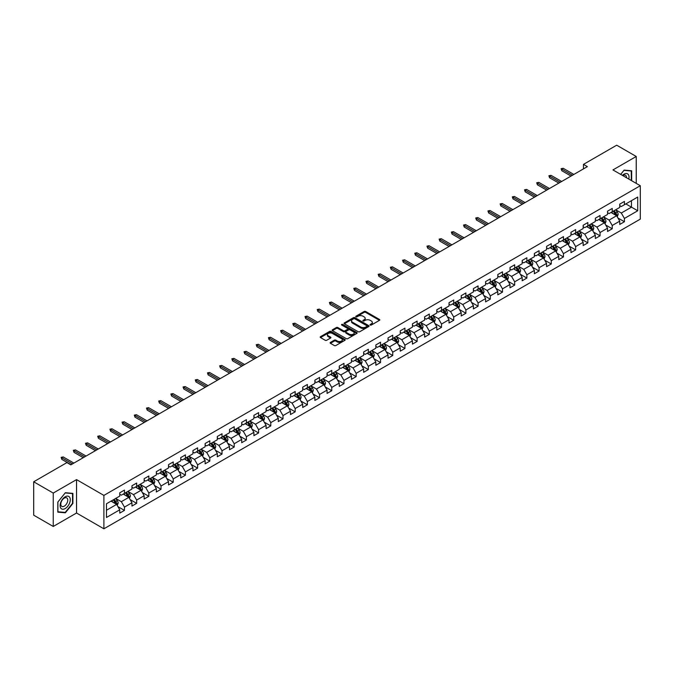 <?xml version="1.0" encoding="UTF-8"?>
<svg xmlns="http://www.w3.org/2000/svg" width="674" height="674" viewBox="0 0 674 674"><rect width="100%" height="100%" fill="white"/><g stroke="black" fill="none" stroke-linecap="round" stroke-linejoin="round"><path stroke-width="1.01" d="M370.245 325.053A0.758 0.438 0 0 0 371.315 325.053L379.47 320.344A1.087 0.623 0 0 0 379.791 319.906A1.087 0.623 0 0 0 379.47 319.459L365.662 311.489A1.087 0.623 0 0 0 364.128 311.489L355.973 316.19A0.758 0.438 0 0 0 357.043 316.814L358.105 316.207A3.471 2.005 0 0 1 363.016 316.207L364.162 316.873A3.471 2.005 0 0 1 365.182 318.288A3.471 2.005 0 0 1 364.162 319.703L363.109 320.31A0.758 0.438 0 0 0 364.179 320.934L365.241 320.327A3.471 2.005 0 0 1 370.152 320.327L371.298 320.993A3.471 2.005 0 0 1 372.318 322.408A3.471 2.005 0 0 1 371.298 323.823L370.245 324.43A0.758 0.438 0 0 0 370.245 325.053L370.245 324.43M330.437 342.409A1.087 0.623 0 0 0 330.125 342.847A1.087 0.623 0 0 0 330.437 343.293L334.312 345.535A1.087 0.623 0 0 0 335.854 345.535L344.903 340.303A1.087 0.623 0 0 0 345.223 339.856A1.087 0.623 0 0 0 344.903 339.418L331.094 331.44A1.087 0.623 0 0 0 329.561 331.44L320.504 336.671A1.087 0.623 0 0 0 320.184 337.11A1.087 0.623 0 0 0 320.504 337.556L325.188 340.26A1.087 0.623 0 0 0 326.721 340.26L330.597 338.019A1.087 0.623 0 0 0 330.909 337.581A1.087 0.623 0 0 0 330.597 337.135L328.272 335.795A2.907 1.677 0 0 1 327.421 334.607A2.907 1.677 0 0 1 329.215 333.066A2.907 1.677 0 0 1 332.375 333.428L341.474 338.677A2.907 1.677 0 0 1 342.325 339.856A2.907 1.677 0 0 1 340.53 341.406A2.907 1.677 0 0 1 337.362 341.044L335.854 340.168A1.087 0.623 0 0 0 334.312 340.168L330.437 342.409L330.437 343.293M76.541 479.61L53.246 493.065L33.7 481.784L33.7 515.18L53.246 526.461L76.541 513.015L103.897 528.804L103.897 495.407L76.541 479.61L76.541 513.015M636.239 183.37L636.239 156.478L612.944 169.924L640.3 185.721L103.897 495.407M636.239 156.478L616.693 145.196L583.473 164.372L583.473 168.888M33.7 481.784L66.92 462.6L70.829 464.858L587.383 166.63L583.473 164.372M358.18 331.751A1.087 0.623 0 0 0 359.714 331.751L368.771 326.528A1.087 0.623 0 0 0 369.082 326.081A1.087 0.623 0 0 0 368.771 325.643L354.954 317.665A1.087 0.623 0 0 0 353.42 317.665L344.363 322.897A1.087 0.623 0 0 0 344.052 323.335A1.087 0.623 0 0 0 344.363 323.781L358.18 331.751M342.021 325.213A0.758 0.438 0 0 1 342.796 325.323L356.824 333.419L347.784 338.643A1.087 0.623 0 0 1 346.251 338.643L332.434 330.664L336.309 328.449L336.309 327.547L332.434 329.78A1.087 0.623 0 0 0 332.122 330.226A1.087 0.623 0 0 0 332.434 330.664L332.434 329.78M336.309 328.449A1.087 0.623 0 0 1 337.843 328.449L337.843 327.547A1.087 0.623 0 0 0 336.309 327.547M337.843 327.547L343.445 330.782A1.087 0.623 0 0 0 344.978 330.782L347.548 329.291A1.087 0.623 0 0 0 347.868 328.853A1.087 0.623 0 0 0 347.548 328.406L341.718 325.045A0.758 0.438 0 0 1 342.796 324.421L356.832 332.526A1.087 0.623 0 0 1 357.153 332.973A1.087 0.623 0 0 1 356.832 333.411L356.832 332.526M103.897 528.804L640.3 219.117L640.3 185.721M117.925 506.629L124.454 510.395L124.454 507.101L131.961 502.77L131.961 506.064L136.654 503.352L136.654 500.057L144.152 495.727L144.152 499.021L148.844 496.317L148.844 493.014L156.351 488.684L156.351 491.978L161.035 489.273L161.035 485.979L168.542 481.649L168.542 484.943L173.235 482.23L173.235 478.936L180.742 474.606L180.742 477.9L185.426 475.195L185.426 471.901L192.933 467.562L192.933 470.856L197.625 468.152L197.625 464.858L205.123 460.527L205.123 463.822L209.816 461.109L209.816 457.815L217.323 453.484L217.323 456.778L222.016 454.074L222.016 450.78L229.514 446.441L229.514 449.735L234.207 447.031L234.207 443.736L241.713 439.406L241.713 442.7L246.398 439.987L246.398 436.693L253.904 432.363L253.904 435.657L258.597 432.952L258.597 429.658L266.104 425.319L266.104 428.613L270.788 425.909L270.788 422.615L278.295 418.284L278.295 421.579L282.987 418.866L282.987 415.572L290.486 411.241L290.486 414.535L295.178 411.831L295.178 408.537L302.685 404.198L302.685 407.492L307.378 404.788L307.378 401.493L314.876 397.163L314.876 400.457L319.569 397.744L319.569 394.45L327.075 390.12L327.075 393.414L331.76 390.709L331.76 387.415L339.266 383.076L339.266 386.371L343.959 383.666L343.959 380.372L351.457 376.041L351.457 379.336L356.15 376.623L356.15 373.329L363.657 368.998L363.657 372.292L368.349 369.588L368.349 366.294L375.848 361.955L375.848 365.249L380.54 362.545L380.54 359.25L388.047 354.92L388.047 358.214L392.731 355.501L392.731 352.207L400.238 347.877L400.238 351.171L404.931 348.466L404.931 345.172L412.437 340.833L412.437 344.128L417.122 341.423L417.122 338.129L424.628 333.798L424.628 337.093L429.321 334.38L429.321 331.086L436.819 326.755L436.819 330.049L441.512 327.345L441.512 324.051L449.019 319.712L449.019 323.006L453.712 320.302L453.712 317.007L461.21 312.677L461.21 315.971L465.903 313.258L465.903 309.964L473.409 305.634L473.409 308.928L478.093 306.223L478.093 302.929L485.6 298.59L485.6 301.885L490.293 299.18L490.293 295.886L497.8 291.556L497.8 294.85L502.484 292.137L502.484 288.843L509.991 284.512L509.991 287.806L514.683 285.102L514.683 281.808L522.182 277.469L522.182 280.763L526.874 278.059L526.874 274.765L534.381 270.434L534.381 273.728L539.074 271.015L539.074 267.721L546.572 263.391L546.572 266.685L551.265 263.981L551.265 260.686L558.771 256.347L558.771 259.642L563.456 256.937L563.456 253.643L570.962 249.313L570.962 252.607L575.655 249.894L575.655 246.6L583.162 242.269L583.162 245.563L587.846 242.859L587.846 239.565L595.353 235.226L595.353 238.52L600.045 235.816L600.045 232.522L607.544 228.191L607.544 231.485L612.236 228.772L612.236 225.478L619.743 221.148L619.743 224.442L624.427 221.738L624.427 218.443L637.722 210.768L637.722 197.052L631.471 200.658L631.471 207.154L637.722 210.768M124.454 510.395L119.761 513.099L119.761 509.805L106.475 517.48L106.475 503.756L119.761 496.089L119.761 492.795L124.454 490.082L124.454 493.376L131.961 489.046L131.961 485.752L136.654 483.047L136.654 486.342L144.152 482.003L144.152 478.709L148.844 476.004L148.844 479.298L156.351 474.968L156.351 471.674L161.035 468.961L161.035 472.255L168.542 467.925L168.542 464.63L173.235 461.926L173.235 465.22L180.742 460.881L180.742 457.587L185.426 454.883L185.426 458.177L192.933 453.846L192.933 450.552L197.625 447.839L197.625 451.133L205.123 446.803L205.123 443.509L209.816 440.804L209.816 444.099L217.323 439.76L217.323 436.466L222.016 433.761L222.016 437.055L229.514 432.725L229.514 429.431L234.207 426.718L234.207 430.012L241.713 425.682L241.713 422.387L246.398 419.683L246.398 422.977L253.904 418.638L253.904 415.344L258.597 412.64L258.597 415.934L266.104 411.603L266.104 408.309L270.788 405.596L270.788 408.891L278.295 404.56L278.295 401.266L282.987 398.561L282.987 401.856L290.486 397.517L290.486 394.223L295.178 391.518L295.178 394.812L302.685 390.482L302.685 387.188L307.378 384.475L307.378 387.769L314.876 383.439L314.876 380.144L319.569 377.44L319.569 380.734L327.075 376.395L327.075 373.101L331.76 370.397L331.76 373.691L339.266 369.36L339.266 366.066L343.959 363.353L343.959 366.648L351.457 362.317L351.457 359.023L356.15 356.319L356.15 359.613L363.657 355.274L363.657 351.98L368.349 349.275L368.349 352.569L375.848 348.239L375.848 344.945L380.54 342.232L380.54 345.526L388.047 341.196L388.047 337.901L392.731 335.197L392.731 338.491L400.238 334.161L400.238 330.858L404.931 328.154L404.931 331.448L412.437 327.117L412.437 323.823L417.122 321.11L417.122 324.405L424.628 320.074L424.628 316.78L429.321 314.076L429.321 317.37L436.819 313.039L436.819 309.737L441.512 307.032L441.512 310.326L449.019 305.996L449.019 302.702L453.712 299.989L453.712 303.283L461.21 298.953L461.21 295.659L465.903 292.954L465.903 296.248L473.409 291.918L473.409 288.615L478.093 285.911L478.093 289.205L485.6 284.875L485.6 281.58L490.293 278.868L490.293 282.162L497.8 277.831L497.8 274.537L502.484 271.833L502.484 275.127L509.991 270.796L509.991 267.502L514.683 264.789L514.683 268.084L522.182 263.753L522.182 260.459L526.874 257.746L526.874 261.04L534.381 256.71L534.381 253.416L539.074 250.711L539.074 254.005L546.572 249.675L546.572 246.381L551.265 243.668L551.265 246.962L558.771 242.632L558.771 239.337L563.456 236.625L563.456 239.919L570.962 235.588L570.962 232.294L575.655 229.59L575.655 232.884L583.162 228.553L583.162 225.259L587.846 222.546L587.846 225.841L595.353 221.51L595.353 218.216L600.045 215.503L600.045 218.806L607.544 214.467L607.544 211.173L612.236 208.468L612.236 211.762L619.743 207.432L619.743 204.138L624.427 201.425L624.427 204.719L637.722 197.052M123.207 494.101L128.835 497.353L121.328 501.683L115.701 498.431M119.761 494.278L121.328 495.188L124.454 493.376M121.328 501.683L124.454 507.101M128.835 497.353L131.961 502.77M135.398 487.058L141.026 490.31L133.519 494.64L127.892 491.397M131.961 487.243L133.519 488.144L136.654 486.342M133.519 494.64L136.654 500.057M141.026 490.31L144.152 495.727M147.598 480.023L153.225 483.266L145.719 487.605L140.091 484.353M144.152 480.2L145.719 481.101L148.844 479.298M145.719 487.605L148.844 493.014M153.225 483.266L156.351 488.684M159.789 472.979L165.416 476.232L157.91 480.562L152.282 477.31M156.351 473.156L157.91 474.066L161.035 472.255M157.91 480.562L161.035 485.979M165.416 476.232L168.542 481.649M171.98 465.936L177.607 469.188L170.109 473.519L164.481 470.275M168.542 466.122L170.109 467.023L173.235 465.22M170.109 473.519L173.235 478.936M177.607 469.188L180.742 474.606M184.179 458.901L189.807 462.145L182.3 466.484L176.672 463.232M180.742 459.078L182.3 459.98L185.426 458.177M182.3 466.484L185.426 471.901M189.807 462.145L192.933 467.562M196.37 451.858L201.998 455.11L194.5 459.441L188.872 456.188M192.933 452.035L194.5 452.945L197.625 451.133M194.5 459.441L197.625 464.858M201.998 455.11L205.123 460.527M208.569 444.815L214.197 448.067L206.691 452.397L201.063 449.154M205.123 445L206.691 445.902L209.816 444.099M206.691 452.397L209.816 457.815M214.197 448.067L217.323 453.484M220.76 437.78L226.388 441.023L218.882 445.362L213.254 442.11M217.323 437.957L218.882 438.858L222.016 437.055M218.882 445.362L222.016 450.78M226.388 441.023L229.514 446.441M232.96 430.737L238.588 433.989L231.081 438.319L225.453 435.067M229.514 430.922L231.081 431.823L234.207 430.012M231.081 438.319L234.207 443.736M238.588 433.989L241.713 439.406M245.151 423.693L250.779 426.945L243.272 431.276L237.644 428.032M241.713 423.879L243.272 424.78L246.398 422.977M243.272 431.276L246.398 436.693M250.779 426.945L253.904 432.363M257.342 416.658L262.97 419.902L255.471 424.241L249.843 420.989M253.904 416.835L255.471 417.737L258.597 415.934M255.471 424.241L258.597 429.658M262.97 419.902L266.104 425.319M269.541 409.615L275.169 412.867L267.662 417.198L262.034 413.946M266.104 409.8L267.662 410.702L270.788 408.891M267.662 417.198L270.788 422.615M275.169 412.867L278.295 418.284M281.732 402.572L287.36 405.824L279.862 410.154L274.225 406.911M278.295 402.757L279.862 403.659L282.987 401.856M279.862 410.154L282.987 415.572M287.36 405.824L290.486 411.241M293.931 395.537L299.559 398.781L292.053 403.119L286.425 399.867M290.486 395.714L292.053 396.615L295.178 394.812M292.053 403.119L295.178 408.537M299.559 398.781L302.685 404.198M306.122 388.494L311.75 391.746L304.244 396.076L298.616 392.824M302.685 388.679L304.244 389.58L307.378 387.769M304.244 396.076L307.378 401.493M311.75 391.746L314.876 397.163M318.313 381.45L323.95 384.702L316.443 389.033L310.815 385.789M314.876 381.636L316.443 382.537L319.569 380.734M316.443 389.033L319.569 394.45M323.95 384.702L327.075 390.12M330.513 374.415L336.141 377.659L328.634 381.998L323.006 378.746M327.075 374.592L328.634 375.494L331.76 373.691M328.634 381.998L331.76 387.415M336.141 377.659L339.266 383.076M342.704 367.372L348.332 370.624L340.833 374.955L335.205 371.703M339.266 367.557L340.833 368.459L343.959 366.648M340.833 374.955L343.959 380.372M348.332 370.624L351.457 376.041M354.903 360.329L360.531 363.581L353.024 367.911L347.396 364.668M351.457 360.514L353.024 361.416L356.15 359.613M353.024 367.911L356.15 373.329M360.531 363.581L363.657 368.998M367.094 353.294L372.722 356.546L365.215 360.876L359.587 357.624M363.657 353.471L365.215 354.372L368.349 352.569M365.215 360.876L368.349 366.294M372.722 356.546L375.848 361.955M379.293 346.251L384.921 349.503L377.415 353.833L371.787 350.581M375.848 346.436L377.415 347.337L380.54 345.526M377.415 353.833L380.54 359.25M384.921 349.503L388.047 354.92M391.484 339.207L397.112 342.459L389.606 346.79L383.978 343.546M388.047 339.393L389.606 340.294L392.731 338.491M389.606 346.79L392.731 352.207M397.112 342.459L400.238 347.877M403.675 332.172L409.303 335.425L401.805 339.755L396.177 336.503M400.238 332.349L401.805 333.251L404.931 331.448M401.805 339.755L404.931 345.172M409.303 335.425L412.437 340.833M415.875 325.129L421.503 328.381L413.996 332.712L408.368 329.46M412.437 325.315L413.996 326.216L417.122 324.405M413.996 332.712L417.122 338.129M421.503 328.381L424.628 333.798M428.066 318.086L433.694 321.338L426.195 325.668L420.568 322.425M424.628 318.271L426.195 319.173L429.321 317.37M426.195 325.668L429.321 331.086M433.694 321.338L436.819 326.755M440.265 311.051L445.893 314.303L438.386 318.634L432.759 315.381M436.819 311.228L438.386 312.129L441.512 310.326M438.386 318.634L441.512 324.051M445.893 314.303L449.019 319.712M452.456 304.008L458.084 307.26L450.577 311.59L444.95 308.338M449.019 304.193L450.577 305.095L453.712 303.283M450.577 311.59L453.712 317.007M458.084 307.26L461.21 312.677M464.656 296.973L470.284 300.216L462.777 304.547L457.149 301.303M461.21 297.15L462.777 298.051L465.903 296.248M462.777 304.547L465.903 309.964M470.284 300.216L473.409 305.634M476.847 289.93L482.474 293.182L474.968 297.512L469.34 294.26M473.409 290.106L474.968 291.008L478.093 289.205M474.968 297.512L478.093 302.929M482.474 293.182L485.6 298.59M489.038 282.886L494.665 286.138L487.167 290.469L481.539 287.217M485.6 283.072L487.167 283.973L490.293 282.162M487.167 290.469L490.293 295.886M494.665 286.138L497.8 291.556M501.237 275.851L506.865 279.095L499.358 283.425L493.73 280.182M497.8 276.028L499.358 276.93L502.484 275.127M499.358 283.425L502.484 288.843M506.865 279.095L509.991 284.512M513.428 268.808L519.056 272.06L511.558 276.391L505.93 273.139M509.991 268.985L511.558 269.886L514.683 268.084M511.558 276.391L514.683 281.808M519.056 272.06L522.182 277.469M525.627 261.765L531.255 265.017L523.749 269.347L518.121 266.095M522.182 261.95L523.749 262.852L526.874 261.04M523.749 269.347L526.874 274.765M531.255 265.017L534.381 270.434M537.818 254.73L543.446 257.974L535.94 262.304L530.312 259.06M534.381 254.907L535.94 255.808L539.074 254.005M535.94 262.304L539.074 267.721M543.446 257.974L546.572 263.391M550.009 247.687L555.646 250.939L548.139 255.269L542.511 252.017M546.572 247.863L548.139 248.765L551.265 246.962M548.139 255.269L551.265 260.686M555.646 250.939L558.771 256.347M562.209 240.643L567.837 243.895L560.33 248.226L554.702 244.974M558.771 240.829L560.33 241.73L563.456 239.919M560.33 248.226L563.456 253.643M567.837 243.895L570.962 249.313M574.4 233.608L580.028 236.852L572.529 241.191L566.901 237.939M570.962 233.785L572.529 234.687L575.655 232.884M572.529 241.191L575.655 246.6M580.028 236.852L583.162 242.269M586.599 226.565L592.227 229.817L584.72 234.148L579.092 230.896M583.162 226.742L584.72 227.643L587.846 225.841M584.72 234.148L587.846 239.565M592.227 229.817L595.353 235.226M598.79 219.522L604.418 222.774L596.92 227.104L591.283 223.852M595.353 219.707L596.92 220.609L600.045 218.806M596.92 227.104L600.045 232.522M604.418 222.774L607.544 228.191M610.989 212.487L616.617 215.731L609.111 220.069L603.483 216.817M607.544 212.664L609.111 213.565L612.236 211.762M609.111 220.069L612.236 225.478M616.617 215.731L619.743 221.148M625.834 203.91L631.471 207.154L621.302 213.026L615.674 209.774M619.743 205.621L621.302 206.522L624.427 204.719M621.302 213.026L624.427 218.443M53.246 493.065L53.246 526.461M106.475 510.26L116.636 504.388L111.008 501.144M116.636 504.388L119.761 509.805M617.906 217.963L624.427 221.738M605.707 225.006L612.236 228.772M593.516 232.05L600.045 235.816M581.317 239.085L587.846 242.859M569.126 246.128L575.655 249.894M556.935 253.171L563.456 256.937M544.735 260.206L551.265 263.981M532.544 267.249L539.074 271.015M520.345 274.293L526.874 278.059M508.154 281.328L514.683 285.102M495.963 288.371L502.484 292.137M483.764 295.414L490.293 299.18M471.573 302.449L478.093 306.223M459.373 309.492L465.903 313.258M447.182 316.536L453.712 320.302M434.983 323.571L441.512 327.345M422.792 330.614L429.321 334.38M410.601 337.657L417.122 341.423M398.401 344.692L404.931 348.466M386.21 351.735L392.731 355.501M374.011 358.779L380.54 362.545M361.82 365.813L368.349 369.588M349.621 372.857L356.15 376.623M337.43 379.9L343.959 383.666M325.239 386.935L331.76 390.709M313.039 393.978L319.569 397.744M300.848 401.022L307.378 404.788M288.649 408.056L295.178 411.831M276.458 415.1L282.987 418.866M264.267 422.143L270.788 425.909M252.068 429.178L258.597 432.952M239.877 436.221L246.398 439.987M227.677 443.265L234.207 447.031M215.486 450.299L222.016 454.074M203.287 457.343L209.816 461.109M191.096 464.386L197.625 468.152M178.905 471.421L185.426 475.195M166.705 478.464L173.235 482.23M154.514 485.507L161.035 489.273M142.315 492.542L148.844 496.317M130.124 499.586L136.654 503.352M631.664 180.733L631.664 170.783L624.116 170.109L620.678 174.389M57.812 512.147L65.361 512.821L72.902 503.444L72.902 493.385L65.361 492.711L57.812 502.096L57.812 512.147M64.561 512.366L65.361 512.821M370.548 325.163L371.298 324.725A3.471 2.005 0 0 0 372.318 323.309L372.318 322.408M365.182 318.288L365.182 319.19A3.471 2.005 0 0 1 364.162 320.605L363.412 321.043M379.47 319.459L379.47 320.344L365.662 312.391A1.087 0.623 0 0 0 364.128 312.391L356.276 316.923M368.754 326.536L354.954 318.566A1.087 0.623 0 0 0 353.42 318.566L344.38 323.79L344.363 322.897M366.85 326.393A0.758 0.438 0 0 0 366.85 325.769L354.726 318.777A0.758 0.438 0 0 0 353.648 318.777L352.536 319.417A3.471 2.005 0 0 0 351.525 320.832A3.471 2.005 0 0 0 352.536 322.248L360.826 327.033A3.471 2.005 0 0 0 365.738 327.033L366.85 326.393L366.85 327.294A0.758 0.438 0 0 0 367.069 326.983L367.069 326.081M351.525 320.832L351.525 321.734A3.471 2.005 0 0 0 352.536 323.158L352.536 322.248M366.85 327.294L365.738 327.935A3.471 2.005 0 0 1 360.826 327.935L352.536 323.158M337.843 328.449L343.445 331.684A1.087 0.623 0 0 0 344.978 331.684L347.548 330.201A1.087 0.623 0 0 0 347.868 329.755L347.868 328.853M349.258 334.136A2.907 1.677 0 0 0 352.426 334.498A2.907 1.677 0 0 0 354.212 332.948A2.907 1.677 0 0 0 353.361 331.768L350.16 329.915A1.087 0.623 0 0 0 348.627 329.915L346.057 331.397A1.087 0.623 0 0 0 345.737 331.844A1.087 0.623 0 0 0 346.057 332.282L349.258 334.136L349.258 335.037A2.907 1.677 0 0 0 352.426 335.399A2.907 1.677 0 0 0 354.212 333.849L354.212 332.948M345.737 331.844L345.737 332.745A1.087 0.623 0 0 0 346.057 333.183L346.057 332.282M349.258 335.037L346.057 333.183M342.325 339.856L342.325 340.766A2.907 1.677 0 0 1 340.53 342.308A2.907 1.677 0 0 1 337.362 341.945L335.854 341.069A1.087 0.623 0 0 0 334.312 341.069L330.454 343.302M327.421 334.607L327.421 335.517A2.907 1.677 0 0 0 328.272 336.697L328.272 335.795M330.597 337.135L330.597 338.019L328.272 336.697M344.894 340.311L331.094 332.349A1.087 0.623 0 0 0 329.561 332.349L320.521 337.564M617.232 216.801L618.159 214.458A2.932 1.693 -120 0 0 617.224 211.965L615.615 209.808M612.801 213.532L611.706 212.066M613.188 211.215L614.806 213.363A2.932 1.693 60 0 1 615.64 215.124L616.584 214.585A2.932 1.693 -120 0 0 615.741 212.824L614.132 210.667M613.391 211.097L615.185 213.481A1.491 0.859 60 0 1 615.455 213.936L616.584 214.585M572.445 175.248L561.804 169.107L561.804 170.724L561.097 168.694L561.804 169.107L563.211 168.289L573.852 174.44M561.804 170.724L571.038 176.066M561.097 168.694L563.211 168.289M630.788 170.707L631.268 170.985L631.268 180.506M620.695 174.398L623.964 170.337L631.268 170.985M628.8 179.082A7.187 4.145 120 0 0 627.553 173.858A7.187 4.145 120 0 0 622.405 175.392M626.508 177.759A4.92 2.839 120 0 0 625.497 175.282A4.92 2.839 120 0 0 622.843 175.644M65.201 508.541A7.187 4.145 120 0 0 70.281 499.746A7.187 4.145 120 0 0 65.201 496.805A7.187 4.145 120 0 0 60.121 505.61A7.187 4.145 120 0 0 65.201 508.541M64.274 506.157A4.92 2.839 120 0 0 67.493 501.827A4.92 2.839 120 0 0 66.734 497.884A4.92 2.839 120 0 0 64.274 498.128A4.92 2.839 120 0 0 61.064 502.459A4.92 2.839 120 0 0 61.814 506.401A4.92 2.839 120 0 0 64.274 506.157M57.897 502.02L65.201 492.93L72.514 493.587L72.514 503.326L65.201 512.425L57.897 511.768L57.897 502.02M72.025 493.301L72.514 493.587M605.041 223.844L605.968 221.502A2.932 1.693 -120 0 0 605.033 219.008L603.415 216.851M600.61 220.575L599.515 219.109M600.997 218.25L602.607 220.406A2.932 1.693 60 0 1 603.449 222.167L604.384 221.628A2.932 1.693 -120 0 0 603.55 219.867L601.933 217.71M601.2 218.132L602.986 220.524A1.491 0.859 60 0 1 603.264 220.979L604.384 221.628M592.842 230.887L593.769 228.545A2.932 1.693 -120 0 0 592.842 226.043L591.224 223.894M588.41 227.61L587.315 226.152M588.798 225.293L590.416 227.441A2.932 1.693 60 0 1 591.25 229.211L592.193 228.663A2.932 1.693 -120 0 0 591.351 226.902L589.742 224.754M589.009 225.175L590.795 227.559A1.491 0.859 60 0 1 591.064 228.014L592.193 228.663M560.254 182.292L549.605 176.141L549.605 177.768L548.906 175.737L549.605 176.141L551.012 175.333L561.661 181.475M549.605 177.768L558.847 183.101M548.906 175.737L551.012 175.333M548.063 189.335L537.414 183.185L537.414 184.811L536.706 182.78L537.414 183.185L538.821 182.368L549.47 188.518M537.414 184.811L546.656 190.144M536.706 182.78L538.821 182.368M580.651 237.922L581.578 235.58A2.932 1.693 -120 0 0 580.643 233.086L579.033 230.929M576.219 234.653L575.124 233.187M576.607 232.336L578.216 234.485A2.932 1.693 60 0 1 579.059 236.245L579.994 235.706A2.932 1.693 -120 0 0 579.16 233.945L577.542 231.789M576.809 232.218L578.604 234.603A1.491 0.859 60 0 1 578.873 235.058L579.994 235.706M568.452 244.965L569.387 242.623A2.932 1.693 -120 0 0 568.452 240.129L566.834 237.973M564.02 241.696L562.925 240.23M564.416 239.371L566.025 241.528A2.932 1.693 60 0 1 566.868 243.289L567.803 242.75A2.932 1.693 -120 0 0 566.96 240.989L565.351 238.832M564.618 239.253L566.404 241.646A1.491 0.859 60 0 1 566.674 242.101L567.803 242.75M556.261 252.009L557.187 249.658A2.932 1.693 -120 0 0 556.252 247.164L554.643 245.016M551.829 248.731L550.734 247.274M552.217 246.414L553.834 248.563A2.932 1.693 60 0 1 554.668 250.332L555.603 249.784A2.932 1.693 -120 0 0 554.769 248.024L553.152 245.875M552.419 246.296L554.213 248.681A1.491 0.859 60 0 1 554.483 249.136L555.603 249.784M535.864 196.37L525.215 190.228L525.215 191.846L524.515 189.815L525.215 190.228L526.621 189.411L537.271 195.561M525.215 191.846L534.457 197.187M524.515 189.815L526.621 189.411M523.673 203.413L513.024 197.263L513.024 198.889L512.316 196.859L513.024 197.263L514.431 196.454L525.08 202.596M513.024 198.889L522.266 204.222M512.316 196.859L514.431 196.454M511.473 210.448L500.833 204.306L500.833 205.932L500.125 203.902L500.833 204.306L502.24 203.489L512.88 209.639M500.833 205.932L510.066 211.265M500.125 203.902L502.24 203.489M544.061 259.043L544.996 256.701A2.932 1.693 -120 0 0 544.061 254.208L542.444 252.051M539.63 255.775L538.534 254.309M540.026 253.449L541.635 255.606A2.932 1.693 60 0 1 542.477 257.367L543.413 256.828A2.932 1.693 -120 0 0 542.578 255.067L540.961 252.91M540.228 253.331L542.014 255.724A1.491 0.859 60 0 1 542.292 256.179L543.413 256.828M499.282 217.491L488.633 211.35L488.633 212.967L487.934 210.937L488.633 211.35L490.04 210.532L500.689 216.683M488.633 212.967L497.875 218.309M487.934 210.937L490.04 210.532M531.87 266.087L532.797 263.745A2.932 1.693 -120 0 0 531.862 261.251L530.253 259.094M527.439 262.818L526.343 261.352M527.826 260.493L529.444 262.649A2.932 1.693 60 0 1 530.278 264.41L531.222 263.871A2.932 1.693 -120 0 0 530.379 262.11L528.77 259.953M528.037 260.375L529.823 262.767A1.491 0.859 60 0 1 530.093 263.222L531.222 263.871M487.083 224.535L476.442 218.384L476.442 220.01L475.734 217.98L476.442 218.384L477.849 217.576L488.49 223.717M476.442 220.01L485.676 225.343M475.734 217.98L477.849 217.576M519.679 273.13L520.606 270.779A2.932 1.693 -120 0 0 519.671 268.286L518.053 266.137M515.248 269.853L514.152 268.395M515.635 267.536L517.244 269.684A2.932 1.693 60 0 1 518.087 271.454L519.022 270.906A2.932 1.693 -120 0 0 518.188 269.145L516.57 266.997M515.837 267.418L517.632 269.802A1.491 0.859 60 0 1 517.902 270.257L519.022 270.906M474.892 231.57L464.243 225.428L464.243 227.054L463.544 225.023L464.243 225.428L465.65 224.611L476.299 230.761M464.243 227.054L473.485 232.387M463.544 225.023L465.65 224.611M507.48 280.165L508.415 277.823A2.932 1.693 -120 0 0 507.48 275.329L505.862 273.172M503.048 276.896L501.953 275.43M503.436 274.571L505.053 276.728A2.932 1.693 60 0 1 505.888 278.488L506.831 277.949A2.932 1.693 -120 0 0 505.989 276.188L504.379 274.032M503.647 274.453L505.433 276.846A1.491 0.859 60 0 1 505.702 277.3L506.831 277.949M462.701 238.613L452.052 232.471L452.052 234.089L451.344 232.058L452.052 232.471L453.459 231.654L464.108 237.804M452.052 234.089L461.294 239.43M451.344 232.058L453.459 231.654M495.289 287.208L496.216 284.866A2.932 1.693 -120 0 0 495.28 282.372L493.671 280.216M490.857 283.939L489.762 282.473M491.245 281.614L492.863 283.771A2.932 1.693 60 0 1 493.697 285.532L494.632 284.992A2.932 1.693 -120 0 0 493.798 283.223L492.18 281.075M491.447 281.496L493.242 283.889A1.491 0.859 60 0 1 493.511 284.344L494.632 284.992M450.502 245.656L439.852 239.506L439.852 241.132L439.153 239.102L439.852 239.506L441.259 238.697L451.909 244.839M439.852 241.132L449.095 246.465M439.153 239.102L441.259 238.697M483.089 294.252L484.025 291.901A2.932 1.693 -120 0 0 483.089 289.407L481.472 287.259M478.658 290.974L477.563 289.517M479.054 288.657L480.663 290.806A2.932 1.693 60 0 1 481.506 292.575L482.441 292.027A2.932 1.693 -120 0 0 481.598 290.267L479.989 288.118M479.256 288.539L481.042 290.924A1.491 0.859 60 0 1 481.312 291.379L482.441 292.027M438.311 252.691L427.661 246.549L427.661 248.175L426.962 246.145L427.661 246.549L429.068 245.732L439.718 251.882M427.661 248.175L436.904 253.508M426.962 246.145L429.068 245.732M470.899 301.286L471.825 298.944A2.932 1.693 -120 0 0 470.89 296.45L469.281 294.294M466.467 298.018L465.372 296.552M466.855 295.692L468.472 297.849A2.932 1.693 60 0 1 469.306 299.61L470.25 299.071A2.932 1.693 -120 0 0 469.407 297.31L467.798 295.153M467.057 295.574L468.851 297.967A1.491 0.859 60 0 1 469.121 298.422L470.25 299.071M426.111 259.734L415.47 253.593L415.47 255.21L414.763 253.18L415.47 253.593L416.877 252.775L427.518 258.926M415.47 255.21L424.704 260.552M414.763 253.18L416.877 252.775M458.699 308.33L459.634 305.988A2.932 1.693 -120 0 0 458.699 303.494L457.082 301.337M454.276 305.061L453.172 303.595M454.664 302.736L456.273 304.892A2.932 1.693 60 0 1 457.115 306.653L458.05 306.114A2.932 1.693 -120 0 0 457.216 304.345L455.599 302.196M454.866 302.618L456.652 305.01A1.491 0.859 60 0 1 456.93 305.465L458.05 306.114M413.92 266.778L403.271 260.627L403.271 262.253L402.572 260.223L403.271 260.627L404.678 259.819L415.327 265.96M403.271 262.253L412.513 267.586M402.572 260.223L404.678 259.819M446.508 315.365L447.435 313.022A2.932 1.693 -120 0 0 446.5 310.529L444.891 308.38M442.077 312.096L440.981 310.638M442.464 309.779L444.082 311.927A2.932 1.693 60 0 1 444.916 313.696L445.859 313.149A2.932 1.693 -120 0 0 445.017 311.388L443.408 309.231M442.675 309.661L444.461 312.045A1.491 0.859 60 0 1 444.73 312.5L445.859 313.149M401.721 273.812L391.08 267.671L391.08 269.297L390.372 267.266L391.08 267.671L392.487 266.853L403.128 273.004M391.08 269.297L400.314 274.63M390.372 267.266L392.487 266.853M434.317 322.408L435.244 320.066A2.932 1.693 -120 0 0 434.309 317.572L432.7 315.415M429.886 319.139L428.79 317.673M430.273 316.814L431.882 318.971A2.932 1.693 60 0 1 432.725 320.731L433.66 320.192A2.932 1.693 -120 0 0 432.826 318.431L431.208 316.274M430.475 316.696L432.27 319.088A1.491 0.859 60 0 1 432.539 319.543L433.66 320.192M389.53 280.856L378.881 274.714L378.881 276.332L378.181 274.301L378.881 274.714L380.288 273.897L390.937 280.047M378.881 276.332L388.123 281.673M378.181 274.301L380.288 273.897M422.118 329.451L423.053 327.109A2.932 1.693 -120 0 0 422.118 324.615L420.5 322.458M417.686 326.182L416.591 324.716M418.074 323.857L419.691 326.014A2.932 1.693 60 0 1 420.534 327.775L421.469 327.235A2.932 1.693 -120 0 0 420.627 325.466L419.017 323.318M418.284 323.739L420.071 326.132A1.491 0.859 60 0 1 420.34 326.587L421.469 327.235M377.339 287.899L366.69 281.749L366.69 283.375L365.982 281.344L366.69 281.749L368.097 280.94L378.746 287.082M366.69 283.375L375.932 288.708M365.982 281.344L368.097 280.94M409.927 336.486L410.854 334.144A2.932 1.693 -120 0 0 409.918 331.65L408.309 329.502M405.495 333.217L404.4 331.76M405.883 330.9L407.5 333.049A2.932 1.693 60 0 1 408.334 334.818L409.27 334.27A2.932 1.693 -120 0 0 408.436 332.509L406.818 330.353M406.085 330.782L407.88 333.167A1.491 0.859 60 0 1 408.149 333.622L409.27 334.27M365.139 294.934L354.49 288.792L354.49 290.418L353.791 288.388L354.49 288.792L355.906 287.975L366.546 294.125M354.49 290.418L363.733 295.751M353.791 288.388L355.906 287.975M397.727 343.529L398.663 341.187A2.932 1.693 -120 0 0 397.727 338.693L396.11 336.537M393.296 340.26L392.201 338.795M393.692 337.935L395.301 340.092A2.932 1.693 60 0 1 396.144 341.853L397.079 341.314A2.932 1.693 -120 0 0 396.236 339.553L394.627 337.396M393.894 337.817L395.68 340.21A1.491 0.859 60 0 1 395.95 340.665L397.079 341.314M352.949 301.977L342.299 295.835L342.299 297.453L341.6 295.423L342.299 295.835L343.706 295.018L354.356 301.168M342.299 297.453L351.542 302.794M341.6 295.423L343.706 295.018M385.536 350.573L386.463 348.231A2.932 1.693 -120 0 0 385.528 345.737L383.919 343.58M381.105 347.304L380.01 345.838M381.492 344.978L383.11 347.135A2.932 1.693 60 0 1 383.944 348.896L384.888 348.357A2.932 1.693 -120 0 0 384.045 346.588L382.436 344.439M381.695 344.861L383.489 347.253A1.491 0.859 60 0 1 383.759 347.708L384.888 348.357M340.749 309.021L330.108 302.87L330.108 304.496L329.401 302.466L330.108 302.87L331.515 302.062L342.156 308.203M330.108 304.496L339.342 309.829M329.401 302.466L331.515 302.062M373.345 357.608L374.272 355.265A2.932 1.693 -120 0 0 373.337 352.772L371.719 350.623M368.914 354.339L367.81 352.881M369.301 352.022L370.911 354.17A2.932 1.693 60 0 1 371.753 355.939L372.688 355.392A2.932 1.693 -120 0 0 371.854 353.631L370.237 351.474M369.504 351.904L371.29 354.288A1.491 0.859 60 0 1 371.568 354.743L372.688 355.392M328.558 316.055L317.909 309.914L317.909 311.54L317.21 309.509L317.909 309.914L319.316 309.096L329.965 315.247M317.909 311.54L327.151 316.873M317.21 309.509L319.316 309.096M361.146 364.651L362.073 362.309A2.932 1.693 -120 0 0 361.138 359.815L359.528 357.658M356.714 361.382L355.619 359.916M357.102 359.057L358.72 361.213A2.932 1.693 60 0 1 359.554 362.974L360.497 362.435A2.932 1.693 -120 0 0 359.655 360.674L358.046 358.517M357.313 358.939L359.099 361.331A1.491 0.859 60 0 1 359.368 361.786L360.497 362.435M316.367 323.099L305.718 316.949L305.718 318.575L305.01 316.544L305.718 316.949L307.125 316.14L317.774 322.29M305.718 318.575L314.952 323.916M305.01 316.544L307.125 316.14M348.955 371.694L349.882 369.352A2.932 1.693 -120 0 0 348.947 366.858L347.337 364.701M344.524 368.425L343.428 366.959M344.911 366.1L346.52 368.257A2.932 1.693 60 0 1 347.363 370.018L348.298 369.478A2.932 1.693 -120 0 0 347.464 367.709L345.846 365.561M345.113 365.982L346.908 368.375A1.491 0.859 60 0 1 347.177 368.821L348.298 369.478M304.168 330.142L293.519 323.992L293.519 325.618L292.819 323.587L293.519 323.992L294.926 323.183L305.575 329.325M293.519 325.618L302.761 330.951M292.819 323.587L294.926 323.183M336.756 378.729L337.691 376.387A2.932 1.693 -120 0 0 336.756 373.893L335.138 371.745M332.324 375.46L331.229 374.003M332.72 373.143L334.329 375.292A2.932 1.693 60 0 1 335.172 377.061L336.107 376.513A2.932 1.693 -120 0 0 335.264 374.752L333.655 372.596M332.922 373.025L334.708 375.41A1.491 0.859 60 0 1 334.978 375.865L336.107 376.513M291.977 337.177L281.328 331.035L281.328 332.661L280.62 330.631L281.328 331.035L282.735 330.218L293.384 336.368M281.328 332.661L290.57 337.994M280.62 330.631L282.735 330.218M324.565 385.772L325.491 383.43A2.932 1.693 -120 0 0 324.556 380.936L322.947 378.78M320.133 382.503L319.038 381.037M320.521 380.178L322.138 382.335A2.932 1.693 60 0 1 322.972 384.096L323.908 383.557A2.932 1.693 -120 0 0 323.073 381.796L321.456 379.639M320.723 380.06L322.517 382.453A1.491 0.859 60 0 1 322.787 382.908L323.908 383.557M279.777 344.22L269.137 338.07L269.137 339.696L268.429 337.666L269.137 338.07L270.544 337.261L281.184 343.411M269.137 339.696L278.37 345.029M268.429 337.666L270.544 337.261M312.365 392.816L313.3 390.473A2.932 1.693 -120 0 0 312.365 387.98L310.748 385.823M307.934 389.538L306.839 388.081M308.33 387.221L309.939 389.378A2.932 1.693 60 0 1 310.781 391.139L311.717 390.6A2.932 1.693 -120 0 0 310.882 388.831L309.265 386.682M308.532 387.103L310.318 389.496A1.491 0.859 60 0 1 310.596 389.943L311.717 390.6M267.586 351.264L256.937 345.113L256.937 346.739L256.238 344.709L256.937 345.113L258.344 344.304L268.993 350.446M256.937 346.739L266.179 352.072M256.238 344.709L258.344 344.304M300.174 399.851L301.101 397.508A2.932 1.693 -120 0 0 300.166 395.015L298.557 392.866M295.743 396.582L294.648 395.124M296.13 394.265L297.748 396.413A2.932 1.693 60 0 1 298.582 398.182L299.526 397.635A2.932 1.693 -120 0 0 298.683 395.874L297.074 393.717M296.333 394.147L298.127 396.531A1.491 0.859 60 0 1 298.397 396.986L299.526 397.635M255.387 358.298L244.746 352.157L244.746 353.783L244.039 351.752L244.746 352.157L246.153 351.339L256.794 357.49M244.746 353.783L253.98 359.116M244.039 351.752L246.153 351.339M287.983 406.894L288.91 404.552A2.932 1.693 -120 0 0 287.975 402.058L286.357 399.901M283.552 403.625L282.457 402.159M283.939 401.3L285.549 403.456A2.932 1.693 60 0 1 286.391 405.217L287.326 404.678A2.932 1.693 -120 0 0 286.492 402.917L284.875 400.76M284.142 401.182L285.936 403.574A1.491 0.859 60 0 1 286.206 404.029L287.326 404.678M243.196 365.342L232.547 359.191L232.547 360.817L231.848 358.787L232.547 359.191L233.954 358.383L244.603 364.533M232.547 360.817L241.789 366.151M231.848 358.787L233.954 358.383M275.784 413.937L276.711 411.595A2.932 1.693 -120 0 0 275.784 409.101L274.166 406.944M271.352 410.66L270.257 409.202M271.74 408.343L273.358 410.5A2.932 1.693 60 0 1 274.192 412.261L275.135 411.721A2.932 1.693 -120 0 0 274.293 409.952L272.684 407.804M271.951 408.225L273.737 410.618A1.491 0.859 60 0 1 274.006 411.064L275.135 411.721M231.005 372.385L220.356 366.235L220.356 367.861L219.648 365.83L220.356 366.235L221.763 365.426L232.412 371.568M220.356 367.861L229.598 373.194M219.648 365.83L221.763 365.426M263.593 420.972L264.52 418.63A2.932 1.693 -120 0 0 263.585 416.136L261.975 413.988M259.161 417.703L258.066 416.237M259.549 415.386L261.158 417.535A2.932 1.693 60 0 1 262.001 419.295L262.936 418.756A2.932 1.693 -120 0 0 262.102 416.995L260.484 414.839M259.751 415.268L261.546 417.653A1.491 0.859 60 0 1 261.815 418.107L262.936 418.756M218.806 379.42L208.156 373.278L208.156 374.904L207.457 372.874L208.156 373.278L209.563 372.461L220.213 378.611M208.156 374.904L217.399 380.237M207.457 372.874L209.563 372.461M251.394 428.015L252.329 425.673A2.932 1.693 -120 0 0 251.394 423.179L249.776 421.023M246.962 424.746L245.867 423.28M247.358 422.421L248.967 424.578A2.932 1.693 60 0 1 249.81 426.339L250.745 425.799A2.932 1.693 -120 0 0 249.902 424.039L248.293 421.882M247.56 422.303L249.346 424.696A1.491 0.859 60 0 1 249.616 425.151L250.745 425.799M206.615 386.463L195.965 380.313L195.965 381.939L195.258 379.909L195.965 380.313L197.372 379.504L208.022 385.654M195.965 381.939L205.208 387.272M195.258 379.909L197.372 379.504M239.203 435.059L240.129 432.716A2.932 1.693 -120 0 0 239.194 430.223L237.585 428.066M234.771 431.781L233.676 430.324M235.159 429.464L236.776 431.621A2.932 1.693 60 0 1 237.61 433.382L238.554 432.843A2.932 1.693 -120 0 0 237.711 431.074L236.094 428.925M235.361 429.346L237.155 431.739A1.491 0.859 60 0 1 237.425 432.186L238.554 432.843M194.415 393.506L183.775 387.356L183.775 388.982L183.067 386.952L183.775 387.356L185.182 386.547L195.822 392.689M183.775 388.982L193.008 394.315M183.067 386.952L185.182 386.547M227.003 442.093L227.938 439.751A2.932 1.693 -120 0 0 227.003 437.257L225.386 435.109M222.58 438.825L221.476 437.359M222.968 436.508L224.577 438.656A2.932 1.693 60 0 1 225.419 440.417L226.354 439.878A2.932 1.693 -120 0 0 225.52 438.117L223.903 435.96M223.17 436.39L224.956 438.774A1.491 0.859 60 0 1 225.234 439.229L226.354 439.878M182.224 400.541L171.575 394.4L171.575 396.026L170.876 393.995L171.575 394.4L172.982 393.582L183.631 399.733M171.575 396.026L180.817 401.359M170.876 393.995L172.982 393.582M214.812 449.137L215.739 446.795A2.932 1.693 -120 0 0 214.804 444.301L213.195 442.144M210.381 445.868L209.285 444.402M210.768 443.543L212.386 445.699A2.932 1.693 60 0 1 213.22 447.46L214.163 446.921A2.932 1.693 -120 0 0 213.321 445.16L211.712 443.003M210.979 443.425L212.765 445.817A1.491 0.859 60 0 1 213.035 446.272L214.163 446.921M170.025 407.585L159.384 401.434L159.384 403.06L158.676 401.03L159.384 401.434L160.791 400.626L171.432 406.776M159.384 403.06L168.618 408.393M158.676 401.03L160.791 400.626M202.621 456.18L203.548 453.838A2.932 1.693 -120 0 0 202.613 451.344L200.995 449.187M198.19 452.903L197.094 451.445M198.577 450.586L200.186 452.743A2.932 1.693 60 0 1 201.029 454.503L201.964 453.964A2.932 1.693 -120 0 0 201.13 452.195L199.512 450.047M198.779 450.468L200.574 452.861A1.491 0.859 60 0 1 200.844 453.307L201.964 453.964M157.834 414.628L147.185 408.478L147.185 410.104L146.485 408.073L147.185 408.478L148.592 407.669L159.241 413.811M147.185 410.104L156.427 415.437M146.485 408.073L148.592 407.669M190.422 463.215L191.357 460.873A2.932 1.693 -120 0 0 190.422 458.379L188.804 456.231M185.99 459.946L184.895 458.48M186.378 457.629L187.995 459.778A2.932 1.693 60 0 1 188.83 461.538L189.773 460.999A2.932 1.693 -120 0 0 188.931 459.238L187.321 457.082M186.588 457.511L188.375 459.895A1.491 0.859 60 0 1 188.644 460.35L189.773 460.999M145.643 421.663L134.994 415.521L134.994 417.147L134.286 415.117L134.994 415.521L136.401 414.704L147.05 420.854M134.994 417.147L144.236 422.48M134.286 415.117L136.401 414.704M178.231 470.258L179.158 467.916A2.932 1.693 -120 0 0 178.222 465.422L176.613 463.265M173.799 466.989L172.704 465.523M174.187 464.664L175.804 466.821A2.932 1.693 60 0 1 176.639 468.582L177.574 468.042A2.932 1.693 -120 0 0 176.74 466.282L175.122 464.125M174.389 464.546L176.184 466.939A1.491 0.859 60 0 1 176.453 467.394L177.574 468.042M133.444 428.706L122.794 422.556L122.794 424.182L122.095 422.151L122.794 422.556L124.201 421.747L134.851 427.897M122.794 424.182L132.037 429.515M122.095 422.151L124.201 421.747M166.031 477.302L166.967 474.959A2.932 1.693 -120 0 0 166.031 472.466L164.414 470.309M161.6 474.024L160.505 472.567M161.996 471.707L163.605 473.864A2.932 1.693 60 0 1 164.448 475.625L165.383 475.077A2.932 1.693 -120 0 0 164.54 473.316L162.931 471.168M162.198 471.589L163.984 473.982A1.491 0.859 60 0 1 164.254 474.429L165.383 475.077M121.253 435.749L110.603 429.599L110.603 431.225L109.904 429.195L110.603 429.599L112.01 428.79L122.66 434.932M110.603 431.225L119.846 436.558M109.904 429.195L112.01 428.79M153.84 484.336L154.767 481.994A2.932 1.693 -120 0 0 153.832 479.5L152.223 477.352M149.409 481.067L148.314 479.602M149.797 478.751L151.414 480.899A2.932 1.693 60 0 1 152.248 482.66L153.192 482.121A2.932 1.693 -120 0 0 152.349 480.36L150.74 478.203M149.999 478.633L151.793 481.017A1.491 0.859 60 0 1 152.063 481.472L153.192 482.121M109.053 442.784L98.412 436.642L98.412 438.269L97.705 436.238L98.412 436.642L99.819 435.825L110.46 441.976M98.412 438.269L107.646 443.602M97.705 436.238L99.819 435.825M141.641 491.38L142.576 489.038A2.932 1.693 -120 0 0 141.641 486.544L140.023 484.387M137.218 488.111L136.114 486.645M137.606 485.786L139.215 487.942A2.932 1.693 60 0 1 140.057 489.703L140.992 489.164A2.932 1.693 -120 0 0 140.158 487.403L138.541 485.246M137.808 485.668L139.594 488.06A1.491 0.859 60 0 1 139.872 488.515L140.992 489.164M96.862 449.828L86.213 443.677L86.213 445.303L85.514 443.273L86.213 443.677L87.62 442.869L98.269 449.019M86.213 445.303L95.455 450.636M85.514 443.273L87.62 442.869M129.45 498.423L130.377 496.081A2.932 1.693 -120 0 0 129.442 493.587L127.833 491.43M125.019 495.146L123.923 493.688M125.406 492.829L127.024 494.986A2.932 1.693 60 0 1 127.858 496.746L128.801 496.199A2.932 1.693 -120 0 0 127.959 494.438L126.35 492.29M125.617 492.711L127.403 495.104A1.491 0.859 60 0 1 127.672 495.55L128.801 496.199M84.663 456.871L74.022 450.721L74.022 452.347L73.314 450.316L74.022 450.721L75.429 449.912L86.07 456.054M74.022 452.347L83.256 457.68M73.314 450.316L75.429 449.912M117.259 505.458L118.186 503.116A2.932 1.693 -120 0 0 117.251 500.622L115.642 498.474M112.828 502.189L111.732 500.723M113.215 499.872L114.824 502.02A2.932 1.693 60 0 1 115.667 503.781L116.602 503.242A2.932 1.693 -120 0 0 115.768 501.481L114.15 499.324M113.417 499.754L115.212 502.138A1.491 0.859 60 0 1 115.481 502.593L116.602 503.242M72.472 463.906L61.823 457.764L61.823 459.39L61.123 457.36L61.823 457.764L63.23 456.947L73.879 463.097M61.823 459.39L71.065 464.723M61.123 457.36L63.23 456.947M371.298 324.725L371.298 323.823M363.109 320.934L363.109 320.31M364.162 320.605L364.162 319.703M355.973 316.814L355.973 316.19M364.128 312.391L364.128 311.489M365.662 312.391L365.662 311.489M353.42 318.566L353.42 317.665M354.954 318.566L354.954 317.665M368.771 326.528L368.771 325.643M360.826 327.935L360.826 327.033M365.738 327.935L365.738 327.033M343.445 331.684L343.445 330.782M344.978 331.684L344.978 330.782M347.548 330.201L347.548 329.291M342.796 325.323L342.796 324.421M334.312 341.069L334.312 340.168M335.854 341.069L335.854 340.168M337.362 341.945L337.362 341.044M320.504 337.556L320.504 336.671M329.561 332.349L329.561 331.44M331.094 332.349L331.094 331.44M344.903 340.303L344.903 339.418M616.322 215.562L618.142 214.517M615.741 212.824L617.224 211.965M613.66 214.029L614.806 213.363M604.131 222.605L605.951 221.561M603.55 219.867L605.033 219.008M601.461 221.064L602.607 220.406M591.932 229.649L593.752 228.596M591.351 226.902L592.842 226.043M589.27 228.107L590.416 227.441M579.741 236.684L581.561 235.639M579.16 233.945L580.643 233.086M577.07 235.15L578.216 234.485M567.55 243.727L569.361 242.682M566.96 240.989L568.452 240.129M564.879 242.185L566.025 241.528M555.351 250.77L557.171 249.717M554.769 248.024L556.252 247.164M552.688 249.228L553.834 248.563M543.16 257.805L544.98 256.76M542.578 255.067L544.061 254.208M540.489 256.272L541.635 255.606M530.96 264.848L532.78 263.804M530.379 262.11L531.862 261.251M528.298 263.307L529.444 262.649M518.769 271.892L520.589 270.838M518.188 269.145L519.671 268.286M516.099 270.35L517.244 269.684M506.578 278.926L508.39 277.882M505.989 276.188L507.48 275.329M503.908 277.393L505.053 276.728M494.379 285.97L496.199 284.925M493.798 283.223L495.28 282.372M491.717 284.428L492.863 283.771M482.188 293.013L483.999 291.96M481.598 290.267L483.089 289.407M479.517 291.471L480.663 290.806M469.989 300.048L471.808 299.003M469.407 297.31L470.89 296.45M467.326 298.515L468.472 297.849M457.798 307.091L459.617 306.047M457.216 304.345L458.699 303.494M455.127 305.549L456.273 304.892M445.598 314.135L447.418 313.081M445.017 311.388L446.5 310.529M442.936 312.593L444.082 311.927M433.407 321.169L435.227 320.125M432.826 318.431L434.309 317.572M430.737 319.636L431.882 318.971M421.216 328.213L423.028 327.16M420.627 325.466L422.118 324.615M418.546 326.671L419.691 326.014M409.017 335.256L410.837 334.203M408.436 332.509L409.918 331.65M406.355 333.714L407.5 333.049M396.826 342.291L398.637 341.246M396.236 339.553L397.727 338.693M394.155 340.758L395.301 340.092M384.627 349.334L386.446 348.281M384.045 346.588L385.528 345.737M381.964 347.792L383.11 347.135M372.436 356.377L374.255 355.324M371.854 353.631L373.337 352.772M369.765 354.836L370.911 354.17M360.236 363.412L362.056 362.368M359.655 360.674L361.138 359.815M357.574 361.879L358.72 361.213M348.045 370.456L349.865 369.403M347.464 367.709L348.947 366.858M345.374 368.914L346.52 368.257M335.854 377.499L337.666 376.446M335.264 374.752L336.756 373.893M333.183 375.957L334.329 375.292M323.655 384.534L325.475 383.489M323.073 381.796L324.556 380.936M320.993 383.001L322.138 382.335M311.464 391.577L313.275 390.524M310.882 388.831L312.365 387.98M308.793 390.035L309.939 389.378M299.264 398.62L301.084 397.567M298.683 395.874L300.166 395.015M296.602 397.079L297.748 396.413M287.073 405.655L288.893 404.611M286.492 402.917L287.975 402.058M284.403 404.122L285.549 403.456M274.874 412.699L276.694 411.646M274.293 409.952L275.784 409.101M272.212 411.157L273.358 410.5M262.683 419.742L264.503 418.689M262.102 416.995L263.585 416.136M260.012 418.2L261.158 417.535M250.492 426.777L252.303 425.732M249.902 424.039L251.394 423.179M247.821 425.243L248.967 424.578M238.293 433.82L240.113 432.767M237.711 431.074L239.194 430.223M235.63 432.278L236.776 431.621M226.102 440.863L227.922 439.81M225.52 438.117L227.003 437.257M223.431 439.322L224.577 438.656M213.902 447.898L215.722 446.854M213.321 445.16L214.804 444.301M211.24 446.365L212.386 445.699M201.711 454.942L203.531 453.888M201.13 452.195L202.613 451.344M199.041 453.4L200.186 452.743M189.52 461.985L191.332 460.932M188.931 459.238L190.422 458.379M186.85 460.443L187.995 459.778M177.321 469.02L179.141 467.975M176.74 466.282L178.222 465.422M174.659 467.478L175.804 466.821M165.13 476.063L166.941 475.01M164.54 473.316L166.031 472.466M162.459 474.521L163.605 473.864M152.931 483.106L154.75 482.053M152.349 480.36L153.832 479.5M150.268 481.565L151.414 480.899M140.74 490.141L142.559 489.097M140.158 487.403L141.641 486.544M138.069 488.599L139.215 487.942M128.54 497.185L130.36 496.131M127.959 494.438L129.442 493.587M125.878 495.643L127.024 494.986M116.349 504.228L118.169 503.175M115.768 501.481L117.251 500.622M113.679 502.686L114.824 502.02"/></g></svg>
